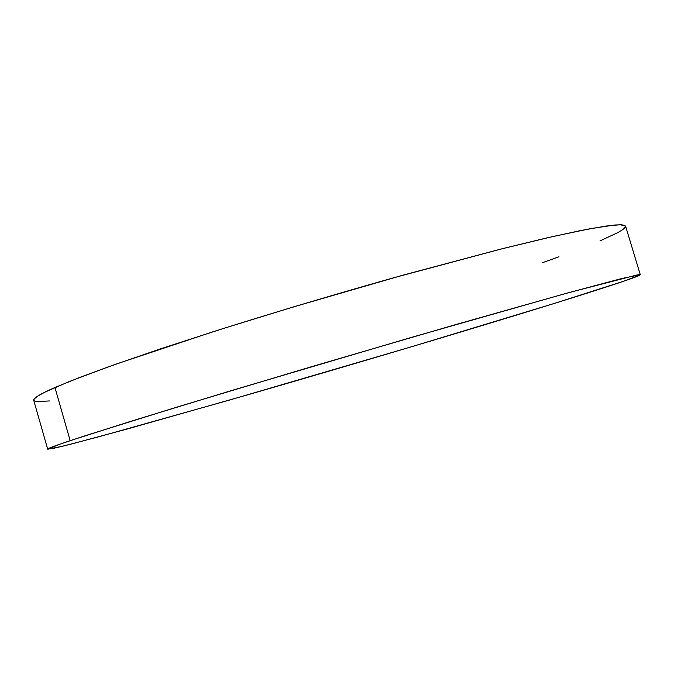 <?xml version="1.0" encoding="UTF-8"?>
<svg xmlns="http://www.w3.org/2000/svg" width="674" height="674" viewBox="0 0 674 674"><rect width="100%" height="100%" fill="white"/><g stroke="black" fill="none" stroke-linecap="round" stroke-linejoin="round"><path stroke-width="1.01" d="M640.292 274.714L625.582 226.152L620.375 224.745L605.825 226.076L581.376 230.398L546.985 237.88L503.208 248.479L393.591 277.798C331.532 295.347 271.336 313.343 212.992 331.768L115.675 364.23L80.307 377.204L54.948 387.491C40.01 394.096 32.942 398.376 33.734 400.339L47.677 449.137C47.298 448.631 54.796 445.809 70.172 440.661L54.948 387.491L70.172 440.661L132.02 420.938L230.222 390.954L411.266 337.438L563.86 294.007L621.689 278.539L640.3 274.722C640.426 276.079 604.367 287.891 554.458 303.393C470.14 329.552 352.536 364.541 248.436 394.61L127.083 429.035L70.273 444.318L53.768 448.303L47.677 449.137M554.458 303.393L623.458 281.302L639.929 275.093L639.912 274.613L636.787 275.034L569.429 292.465L455.481 324.657L311.464 366.715L176.428 407.256L84.435 435.977L59.497 444.292L47.795 449.221L62.657 446.222L98.025 436.996L229.185 400.154L410.281 347.127L554.458 303.393M599.978 240.896L617.611 232.715L622.852 229.564L625.405 227.138L625.042 225.52L621.563 224.787L614.789 225.006L590.812 228.579L552.621 236.591L500.917 249.06L403.254 275.093L293.881 306.78L223.018 328.592L159.612 349.149L107.461 367.153L68.866 381.686L44.619 392.285L37.769 396.068L34.273 398.865L33.742 400.356M33.927 400.701L36.539 401.62L49.699 400.937M542.25 262.776L558.982 256.777"/></g></svg>

